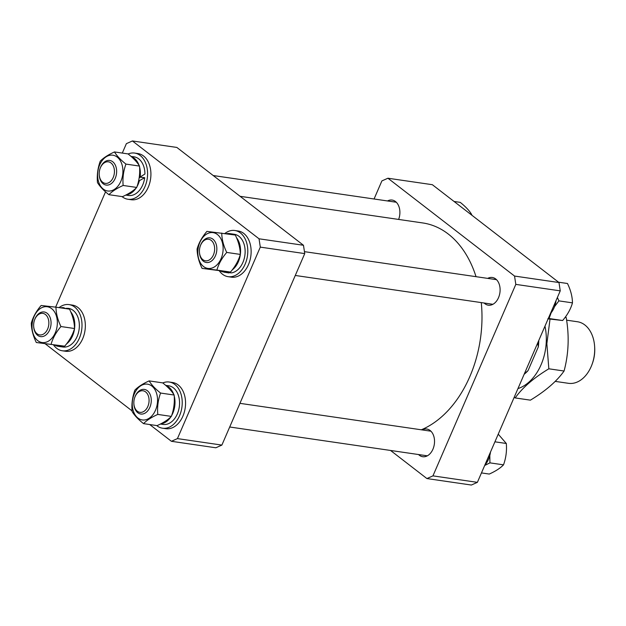 <?xml version="1.0" encoding="UTF-8"?>
<svg xmlns="http://www.w3.org/2000/svg" width="626" height="626" viewBox="0 0 626 626"><rect width="100%" height="100%" fill="white"/><g stroke="black" fill="none" stroke-linecap="round" stroke-linejoin="round"><path stroke-width="0.94" d="M421.314 429.796A106.545 73.743 -81.7 0 0 481.277 302.593M476.034 276.676A106.545 73.743 -81.7 0 0 422.8 222.958L240.11 196.314M304.737 253.6L260.299 247.121L259.039 238.796L132.415 140.96L176.853 147.439L303.477 245.275L304.737 253.6L221.878 445.086L215.845 447.778L171.414 441.299L149.716 424.538M260.299 247.121L177.44 438.599L221.878 445.086M132.055 410.891L45.221 343.799M55.636 307.147L105.536 191.838M122.305 153.08L126.382 143.651L132.415 140.96M259.039 238.796L303.477 245.275M171.414 441.299L177.44 438.599M418.551 454.546A13.999 9.687 -81.7 0 0 419.373 455.266A13.999 9.687 -81.7 0 0 422.714 456.722A13.999 9.687 -81.7 0 0 433.787 446.808A13.999 9.687 -81.7 0 0 430.101 430.477A13.999 9.687 -81.7 0 0 426.76 429.021A13.999 9.687 -81.7 0 0 422.143 429.921M484.125 303.007A13.999 9.687 -81.7 0 0 484.947 303.735A13.999 9.687 -81.7 0 0 488.288 305.191A13.999 9.687 -81.7 0 0 499.36 295.276A13.999 9.687 -81.7 0 0 495.675 278.938A13.999 9.687 -81.7 0 0 492.333 277.482A13.999 9.687 -81.7 0 0 487.717 278.382M398.629 219.436A13.999 9.687 -81.7 0 0 395.468 201.517A13.999 9.687 -81.7 0 0 392.119 200.062A13.999 9.687 -81.7 0 0 387.502 200.962M390.546 450.462L426.916 478.561L432.949 475.87L515.808 284.384L514.549 276.058L558.987 282.537L432.355 184.701L387.924 178.222L381.891 180.914L374.066 198.998M558.987 282.537L560.247 290.863L515.808 284.384M432.949 475.87L477.38 482.349L560.247 290.863M477.38 482.349L471.355 485.04L426.916 478.561M514.549 276.058L387.924 178.222M555.199 381.383L568.455 383.315A31.112 21.534 -81.7 0 0 591.163 366.609A31.112 21.534 -81.7 0 0 592.102 364.246A31.112 21.534 -81.7 0 0 594.645 346.788A31.112 21.534 -81.7 0 0 577.43 321.748L566.593 320.168M538.767 340.497A35.291 24.43 98.3 0 1 538.321 346.89L537.726 342.907M538.321 346.89L528.07 370.569A35.291 24.43 98.3 0 1 524.15 374.278M524.306 373.91L528.07 370.569M594.645 346.788L594.7 347.688A27.998 19.375 98.3 0 1 592.407 363.393L592.102 364.246M149.074 400.061A10.885 7.535 -81.7 0 0 143.213 390.812A10.885 7.535 -81.7 0 0 134.754 397.455A10.885 7.535 -81.7 0 0 133.839 403.042A10.885 7.535 -81.7 0 0 133.862 403.567A10.885 7.535 -81.7 0 0 141.883 412.244A10.885 7.535 -81.7 0 0 149.074 400.061M134.754 397.455L134.903 397.033A12.442 8.615 98.3 0 1 144.363 389.403A12.442 8.615 98.3 0 1 151.273 400.014A12.442 8.615 98.3 0 1 140.772 414.029A12.442 8.615 98.3 0 1 133.886 404.013L133.862 403.567M565.552 316.811L566.178 317.499C569.386 335.865 568.682 353.706 564.073 371.022C556.788 381.281 545.567 390.992 530.41 400.155L515.175 397.933C522.46 387.674 533.681 377.963 548.838 368.8L546.858 343.69L550.027 319.088M517.952 388.589A46.081 31.895 -81.7 0 0 541.052 364.801A46.081 31.895 -81.7 0 0 544.964 326.177M514.181 397.322L515.175 397.933M548.838 368.8L564.073 371.022M565.153 317.351L566.178 317.499M490.487 452.074A19.523 13.514 98.3 0 1 484.774 465.259M494.923 441.815L506.309 443.482C506.935 450.853 506.004 457.974 503.515 464.844C500.346 468.138 495.596 471.206 489.274 474.062L481.464 472.92M484.68 465.478L489.931 462.864L489.822 455.462M489.931 462.864L503.515 464.844M498.233 434.162L506.309 443.482M147.251 384.129A18.084 12.512 -81.7 0 0 132.469 400.632A18.084 12.512 -81.7 0 0 142.556 419.983A18.084 12.512 -81.7 0 0 157.337 403.48A18.084 12.512 -81.7 0 0 147.251 384.129M149.129 380.898C142.83 383.73 138.088 386.805 134.895 390.115C132.399 397.025 131.46 404.153 132.102 411.478C134.34 415.296 138.15 419.342 143.542 423.638L157.118 425.617C163.441 422.761 168.183 419.694 171.352 416.4C173.848 409.529 174.779 402.401 174.145 395.029L160.569 393.05C155.201 388.785 151.39 384.732 149.129 380.898L162.705 382.877C168.073 387.15 171.892 391.203 174.145 395.029M143.542 423.638C146.711 420.343 151.453 417.268 157.775 414.42C157.142 407.088 158.073 399.967 160.569 393.05M157.775 414.42L171.352 416.4M165.913 385.569A19.523 13.514 98.3 0 1 173.676 394.278M174.216 396.031A19.523 13.514 98.3 0 1 171.626 415.601M170.812 416.939A19.523 13.514 98.3 0 1 160.819 423.825M168.433 385.765A19.523 13.514 98.3 0 1 168.715 385.804A19.523 13.514 98.3 0 1 179.294 406.861A19.523 13.514 98.3 0 1 163.363 424.475A19.523 13.514 98.3 0 1 163.081 424.436A19.523 13.514 98.3 0 1 162.799 424.389M162.791 382.94A23.334 16.151 98.3 0 1 168.926 381.985A23.334 16.151 98.3 0 1 169.263 382.032A23.334 16.151 98.3 0 1 181.916 407.205A23.334 16.151 98.3 0 1 162.87 428.254A23.334 16.151 98.3 0 1 162.533 428.207A23.334 16.151 98.3 0 1 156.656 425.547M172.26 382.47A23.334 16.151 98.3 0 1 172.596 382.517A23.334 16.151 98.3 0 1 185.249 407.69A23.334 16.151 98.3 0 1 166.203 428.74A23.334 16.151 98.3 0 1 165.867 428.693L162.533 428.207M59.04 307.632A23.334 16.151 98.3 0 1 69.056 304.604A23.334 16.151 98.3 0 1 81.732 329.534A23.334 16.151 98.3 0 1 62.318 350.779A23.334 16.151 98.3 0 1 53.515 344.918M69.056 304.604L72.389 305.097A23.334 16.151 98.3 0 1 85.066 330.019A23.334 16.151 98.3 0 1 65.652 351.264L62.318 350.779M128.15 153.98A23.334 16.151 98.3 0 1 134.285 153.026A23.334 16.151 98.3 0 1 134.629 153.073A23.334 16.151 98.3 0 1 147.274 178.246A23.334 16.151 98.3 0 1 128.236 199.295A23.334 16.151 98.3 0 1 127.892 199.248A23.334 16.151 98.3 0 1 122.023 196.587M137.618 153.519A23.334 16.151 98.3 0 1 137.963 153.558A23.334 16.151 98.3 0 1 150.608 178.731A23.334 16.151 98.3 0 1 131.57 199.78A23.334 16.151 98.3 0 1 131.225 199.733L127.892 199.248M140.686 176.704A13.608 9.421 98.3 0 1 140.623 177.236M224.82 233.521A23.334 16.151 98.3 0 1 234.836 230.501A23.334 16.151 98.3 0 1 247.52 255.424A23.334 16.151 98.3 0 1 228.107 276.676A23.334 16.151 98.3 0 1 219.296 270.808M234.836 230.501L238.17 230.986A23.334 16.151 98.3 0 1 250.854 255.909A23.334 16.151 98.3 0 1 231.44 277.161L228.107 276.676M68.218 308.344L68.508 308.375A19.523 13.514 98.3 0 0 68.218 308.344L66.153 308.313A19.523 13.514 98.3 0 1 67.225 308.829M70.738 311.85A19.523 13.514 98.3 0 1 74.557 328.564A19.523 13.514 98.3 0 1 66.458 344.003M68.508 308.375A19.523 13.514 98.3 0 1 79.119 329.229A19.523 13.514 98.3 0 1 62.874 347.007L58.32 346.35A19.523 13.514 98.3 0 1 54.752 345.067M62.702 345.967A19.523 13.514 98.3 0 1 58.32 346.35M60.487 307.843A19.523 13.514 98.3 0 1 63.664 307.679L65.613 308.595M63.664 307.679L63.586 308.297M125.756 195.085L128.447 195.476A19.523 13.514 98.3 0 0 128.729 195.515A19.523 13.514 98.3 0 0 144.692 177.698L139.418 180.656A19.523 13.514 98.3 0 1 136.992 186.642M136.171 187.98A19.523 13.514 98.3 0 1 126.178 194.866M131.272 156.61A19.523 13.514 98.3 0 1 139.042 165.319M139.582 167.079A19.523 13.514 98.3 0 1 140.138 177.033L144.927 174.02A19.523 13.514 98.3 0 0 134.081 156.844A19.523 13.514 98.3 0 0 133.792 156.805M139.418 180.656L138.675 180.57M140.138 177.033L139.308 176.939M144.692 177.698L140.302 177.197L139.175 177.854M224.398 272.185L221.901 271.637A19.523 13.514 98.3 0 1 220.532 270.956M225.869 272.459L228.944 272.936A19.523 13.514 98.3 0 1 228.654 272.905A19.523 13.514 98.3 0 1 228.521 272.881M226.276 233.741A19.523 13.514 98.3 0 1 229.734 233.608A19.523 13.514 98.3 0 1 233.013 234.719M236.526 237.739A19.523 13.514 98.3 0 1 240.345 254.461A19.523 13.514 98.3 0 1 232.238 269.892M229.734 233.608L234.288 234.273A19.523 13.514 98.3 0 1 244.899 255.126A19.523 13.514 98.3 0 1 231.518 272.881L224.39 272.279L224.499 271.418M228.482 271.864A19.523 13.514 98.3 0 1 224.39 272.279M221.901 271.637L221.964 271.128M51.113 344.198C52.819 338.095 56.097 332.21 60.949 326.537C57.725 319.878 56.058 313.423 55.957 307.186L69.533 309.166C72.757 315.825 74.424 322.28 74.525 328.517C72.819 334.62 69.549 340.505 64.697 346.178L36.292 342.5L64.697 346.178M57.13 326.06A18.084 12.512 -81.7 0 0 47.036 306.709A18.084 12.512 -81.7 0 0 32.255 323.212A18.084 12.512 -81.7 0 0 42.349 342.563A18.084 12.512 -81.7 0 0 57.13 326.06M55.957 307.186L41.136 305.488C36.3 311.13 33.022 317.014 31.3 323.141C31.394 329.354 33.061 335.802 36.292 342.5M60.949 326.537L74.525 328.517M128.072 153.918C133.44 158.19 137.258 162.244 139.512 166.078C140.146 173.402 139.215 180.531 136.718 187.44C133.549 190.734 128.807 193.81 122.485 196.658L108.901 194.678C112.07 191.384 116.819 188.316 123.142 185.46C122.508 178.089 123.439 170.968 125.936 164.09C120.568 159.826 116.749 155.772 114.495 151.938L128.072 153.918M107.922 191.024A18.084 12.512 -81.7 0 0 122.704 174.521A18.084 12.512 -81.7 0 0 112.61 155.17A18.084 12.512 -81.7 0 0 97.828 171.673A18.084 12.512 -81.7 0 0 107.922 191.024M114.495 151.938C108.196 154.779 103.454 157.846 100.262 161.156C97.766 168.026 96.834 175.147 97.46 182.526C99.706 186.337 103.517 190.39 108.901 194.678M123.142 185.46L136.718 187.44M125.936 164.09L139.512 166.078M240.314 254.414C238.608 260.51 235.329 266.394 230.478 272.067L202.073 268.39L216.901 270.088C218.607 263.984 221.886 258.1 226.729 252.427L240.314 254.414C240.212 248.17 238.545 241.722 235.321 235.055L206.916 231.377C202.081 237.019 198.802 242.904 197.08 249.038C197.182 255.244 198.841 261.691 202.073 268.39M198.043 249.101A18.084 12.512 -81.7 0 0 208.129 268.452A18.084 12.512 -81.7 0 0 222.911 251.949A18.084 12.512 -81.7 0 0 212.824 232.598A18.084 12.512 -81.7 0 0 198.043 249.101M216.901 270.088L230.478 272.067M226.729 252.427C223.505 245.768 221.847 239.312 221.745 233.075M41.488 334.855A10.885 7.535 -81.7 0 0 48.867 322.64A10.885 7.535 -81.7 0 0 41.011 313.407A10.885 7.535 -81.7 0 0 34.54 320.035A10.885 7.535 -81.7 0 0 33.655 326.138A10.885 7.535 -81.7 0 0 41.488 334.855M34.54 320.035L34.696 319.612A12.442 8.615 98.3 0 1 42.091 312.038A12.442 8.615 98.3 0 1 44.156 311.975A12.442 8.615 98.3 0 1 51.035 324.057A12.442 8.615 98.3 0 1 42.631 336.553A12.442 8.615 98.3 0 1 40.565 336.608A12.442 8.615 98.3 0 1 33.679 326.592L33.655 326.138M99.205 174.091A10.885 7.535 -81.7 0 0 99.229 174.607A10.885 7.535 -81.7 0 0 107.242 183.285A10.885 7.535 -81.7 0 0 114.441 171.109A10.885 7.535 -81.7 0 0 108.572 161.852A10.885 7.535 -81.7 0 0 100.113 168.496A10.885 7.535 -81.7 0 0 99.205 174.091M100.113 168.496L100.27 168.073A12.442 8.615 98.3 0 1 109.73 160.444A12.442 8.615 98.3 0 1 116.639 171.054A12.442 8.615 98.3 0 1 106.138 185.069A12.442 8.615 98.3 0 1 99.252 175.061L99.229 174.607M206.799 239.296A10.885 7.535 -81.7 0 0 200.328 245.924A10.885 7.535 -81.7 0 0 199.436 252.035A10.885 7.535 -81.7 0 0 207.269 260.745A10.885 7.535 -81.7 0 0 214.648 248.53A10.885 7.535 -81.7 0 0 206.799 239.296M200.328 245.924L200.476 245.502A12.442 8.615 98.3 0 1 207.871 237.927A12.442 8.615 98.3 0 1 209.937 237.872A12.442 8.615 98.3 0 1 216.815 249.954A12.442 8.615 98.3 0 1 208.411 262.443A12.442 8.615 98.3 0 1 206.345 262.497A12.442 8.615 98.3 0 1 199.459 252.481L199.436 252.035M556.06 300.543A19.523 13.514 98.3 0 1 550.356 313.728M454.053 201.462L460.227 202.362C465.595 206.635 469.414 210.688 471.668 214.522L471.714 215.109M470.783 214.389L471.668 214.522M554.534 306.654L558.893 300.879L572.469 302.859C570.763 308.954 567.485 314.839 562.633 320.512L547.813 318.814M548.313 318.438L549.057 318.532L551.177 312.742M558.541 282.201L567.477 283.5C570.701 290.167 572.367 296.614 572.469 302.859M549.057 318.532L562.633 320.512M558.893 300.879L557.383 297.475M430.923 431.197L239.938 403.34M427.331 455.822L229.703 427.002M165.671 385.358L168.715 385.804M160.389 424.045L163.081 424.436M169.263 382.032L172.596 382.517M134.629 153.073L137.963 153.558M131.037 156.398L134.081 156.844M228.138 272.826L228.654 272.905M396.289 202.237L213.223 175.538M492.905 304.291L295.276 275.463M496.496 279.665L304.447 251.652"/></g></svg>
